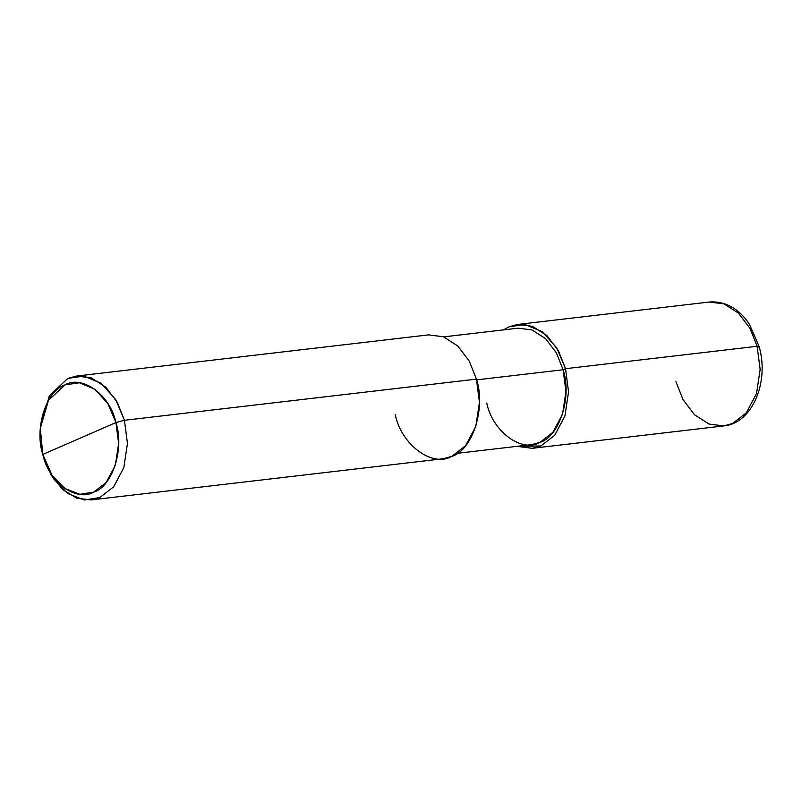 <?xml version="1.0" encoding="UTF-8"?>
<svg xmlns="http://www.w3.org/2000/svg" width="802" height="802" viewBox="0 0 802 802"><rect width="100%" height="100%" fill="white"/><g stroke="black" fill="none" stroke-linecap="round" stroke-linejoin="round"><path stroke-width="1.2" d="M565.54 368.689L568.558 391.857L564.929 415.997L554.723 435.265L540.889 445.962L517.059 446.333L532.177 448.328L540.889 445.962L554.723 435.265L564.929 415.997L568.558 391.857L565.54 368.689L558.423 350.785L546.904 335.577L532.458 326.314L517.681 324.449L508.969 326.815L503.435 329.883L508.969 326.815L525.039 324.489L542.352 331.747L556.809 348.008L565.54 368.689L563.104 369.752L565.54 368.689L757.128 346.284L750.01 328.379L738.492 313.171L724.046 303.908L709.279 302.033L724.046 303.908L738.492 313.171L750.01 328.379L757.128 346.284L565.54 368.689M675.916 381.672L683.023 399.576L694.542 414.784L708.998 424.047L723.765 425.912C752.436 423.446 769.449 381.832 759.093 346.434L757.128 346.284L759.093 346.424L757.519 347.527L757.178 346.274M723.765 425.912L732.487 423.546L746.311 412.85L756.527 393.582L760.156 369.451L757.128 346.284L760.156 369.451L756.527 393.582L746.311 412.85L732.487 423.546L723.765 425.912L532.177 448.328M76.581 376.048L428.569 334.875L443.346 336.74L457.792 346.003L469.31 361.211L476.428 379.115L124.43 420.288L115.919 422.574C124.661 448.388 112.46 486.634 93.734 492.117C76.3 502.393 48.3 481.671 42.827 454.433L115.919 422.574L108.059 403.957L95.057 389.331L79.468 382.795L65.002 384.89L48.461 400.358L40.28 428.398L42.827 454.433C34.085 428.619 46.275 390.373 65.002 384.89C82.446 374.614 110.445 395.336 115.919 422.574L42.827 454.433L51.94 475.035L64.842 488.508L79.869 494.283L93.734 492.117L106.175 482.493L115.368 465.15L118.636 443.436L115.919 422.574L124.43 420.288L117.323 402.383L105.804 387.176L91.348 377.912L76.581 376.048L67.859 378.414L49.303 395.917L40.341 427.606M443.686 336.87L518.122 328.168L532.007 329.923L545.591 338.624L556.418 352.93L563.104 369.752L476.629 379.867L563.104 369.752L565.941 391.536L562.533 414.223L552.929 432.328L539.936 442.383L531.736 444.609L457.31 453.32M40.28 428.398L49.483 395.597L67.859 378.414L83.929 376.078L101.252 383.346L115.709 399.607L124.43 420.288L476.428 379.115L479.446 402.283L475.817 426.423L465.611 445.681L451.777 456.378L443.065 458.754L91.067 499.927L99.789 497.561L113.613 486.864L123.829 467.596L127.458 443.456L124.43 420.288L127.458 443.456L123.829 467.596L113.613 486.864L99.789 497.561L84.38 499.967L67.679 493.541L53.353 478.573L43.669 457.361M486.754 403.025C492.478 431.476 521.721 453.12 539.936 442.383C559.495 436.659 572.227 396.709 563.104 369.752M395.206 414.504C401.291 444.769 432.398 467.797 451.777 456.378C472.589 450.293 486.142 407.797 476.428 379.115M43.909 458.122L51.308 475.305L62.756 489.631L76.802 498.242L91.067 499.927M759.093 346.434L749.629 324.73C742.371 312.88 728.286 300.469 709.279 302.033L517.681 324.449"/></g></svg>
